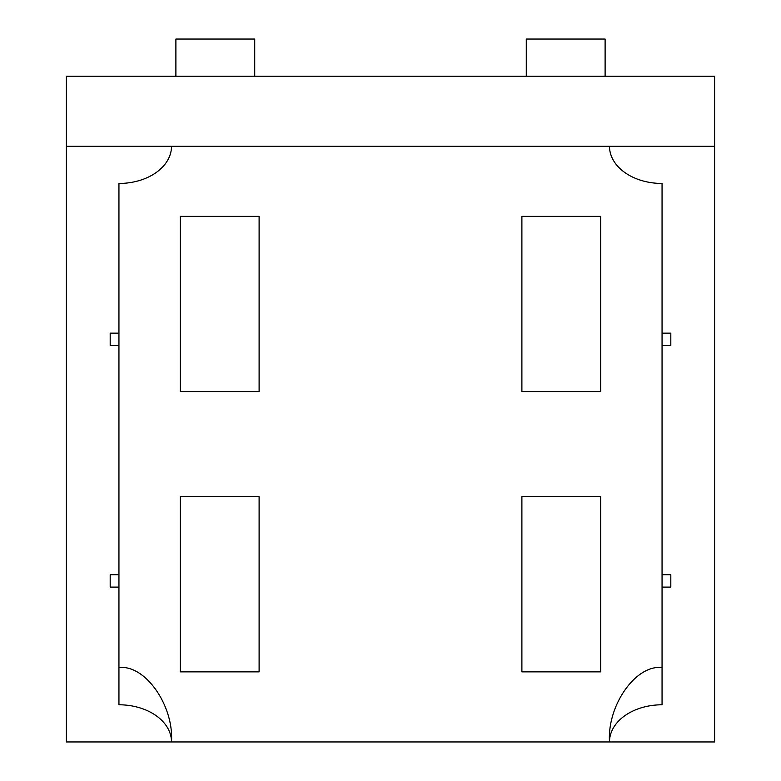 <?xml version="1.0" encoding="UTF-8"?>
<svg xmlns="http://www.w3.org/2000/svg" width="781" height="781" viewBox="0 0 781 781"><rect width="100%" height="100%" fill="white"/><g stroke="black" fill="none" stroke-linecap="round" stroke-linejoin="round"><path stroke-width="1.17" d="M110.189 574.709L110.189 587.097L110.189 574.709L118.946 574.709L118.946 704.784A52.561 37.166 180 0 1 171.508 741.95L66.395 741.95L66.395 146.291L609.492 146.291A52.561 37.166 180 0 0 662.054 183.457L662.054 704.784A52.561 37.166 180 0 0 609.492 741.95C607.14 705.175 636.046 664.299 662.054 667.618M110.189 345.534L110.189 333.145L110.189 345.534L118.946 345.534L118.946 574.709M110.189 333.145L118.946 333.145L118.946 345.534M171.508 146.291A52.561 37.166 180 0 1 118.946 183.457L118.946 333.145M110.189 587.097L118.946 587.097M254.723 76.216L254.723 39.05L175.891 39.05L175.891 76.216M118.946 667.618C144.954 664.299 173.86 705.175 171.508 741.95L714.605 741.95L714.605 76.216L66.395 76.216L66.395 146.291M670.811 574.709L670.811 587.097L670.811 574.709L662.054 574.709M670.811 587.097L662.054 587.097M714.605 146.291L609.492 146.291M670.811 333.145L670.811 345.534L670.811 333.145L662.054 333.145M670.811 345.534L662.054 345.534M180.265 671.875L259.107 671.875L259.107 496.677L180.265 496.677L180.265 671.875M600.735 671.875L600.735 496.677L521.893 496.677L521.893 671.875L600.735 671.875M600.735 216.366L521.893 216.366L521.893 391.564L600.735 391.564L600.735 216.366M259.107 216.366L180.265 216.366L180.265 391.564L259.107 391.564L259.107 216.366M605.109 76.216L605.109 39.05L526.277 39.05L526.277 76.216"/></g></svg>

